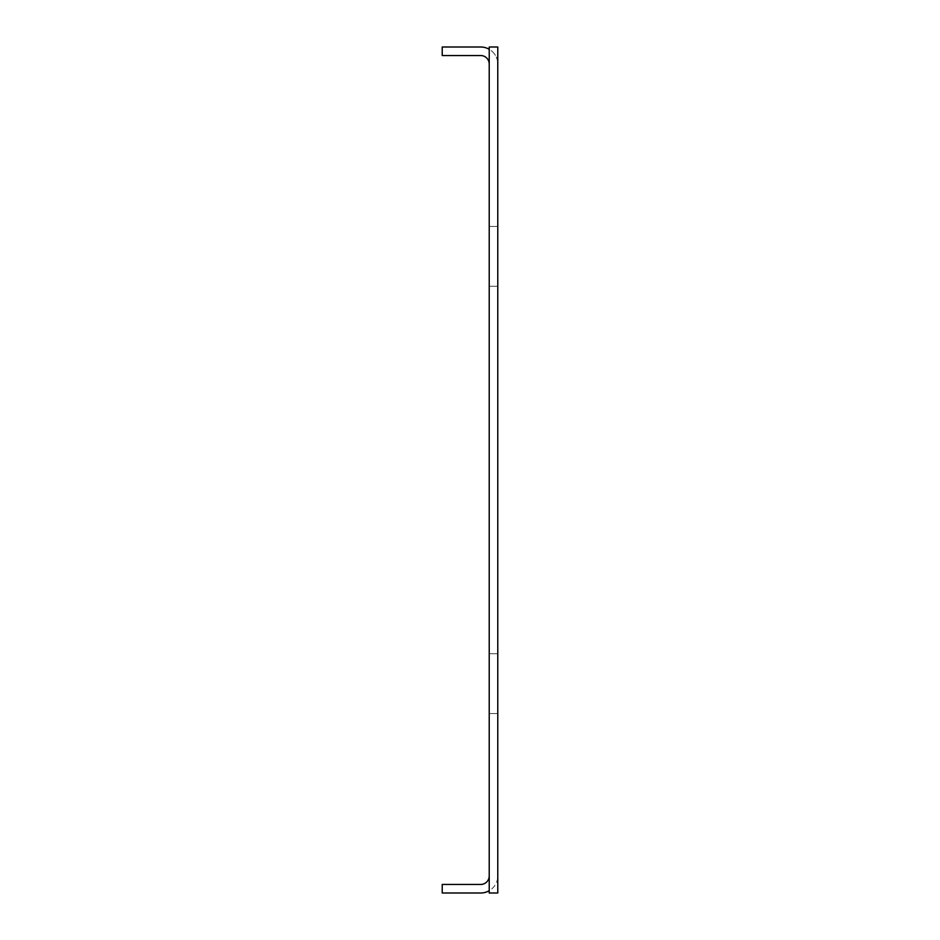 <?xml version="1.0" encoding="UTF-8"?>
<svg xmlns="http://www.w3.org/2000/svg" width="940" height="940" viewBox="0 0 940 940"><rect width="100%" height="100%" fill="white"/><g stroke="black" fill="none" stroke-linecap="round" stroke-linejoin="round"><path stroke-width="0.7" stroke-dasharray="4.7 3.53" d="M489.223 286.277L497.777 286.277L497.777 226.458L497.777 286.277L497.777 226.458L497.777 286.277L489.223 286.277L489.223 226.458L489.223 286.277L489.223 226.458L489.223 286.277L497.777 286.277L489.223 286.277M489.223 713.542L497.777 713.542L497.777 653.723L497.777 713.542L497.777 653.723L497.777 713.542L489.223 713.542L489.223 653.723L489.223 713.542L489.223 653.723L489.223 713.542L497.777 713.542L489.223 713.542M489.223 47L489.223 49.291L489.223 47L497.777 47L497.777 893L497.777 875.904L497.777 893L489.223 893L489.223 47L497.777 47L489.223 47M489.223 890.709L489.223 875.904L489.223 890.709A17.096 17.096 0 0 0 497.777 875.904A17.096 17.096 0 0 1 480.681 893L442.223 893L442.223 884.458L480.681 884.458A8.542 8.542 0 0 0 489.223 875.904M489.223 64.096L489.223 49.291L489.223 64.096A8.542 8.542 0 0 0 480.681 55.542L442.223 55.542L442.223 47L480.681 47A17.096 17.096 0 0 1 497.777 64.096A17.096 17.096 0 0 0 489.223 49.291M489.223 893L497.777 893L489.223 893M489.223 653.723L497.777 653.723L489.223 653.723M489.223 226.458L497.777 226.458L489.223 226.458"/><path stroke-width="1.41" d="M489.223 47L489.223 893L497.777 893L497.777 47L489.223 47M489.223 875.904A8.542 8.542 0 0 1 480.681 884.458L442.223 884.458L442.223 893L480.681 893A17.096 17.096 0 0 0 489.223 890.709M489.223 64.096A8.542 8.542 0 0 0 480.681 55.542L442.223 55.542L442.223 47L480.681 47A17.096 17.096 0 0 1 489.223 49.291"/></g></svg>
